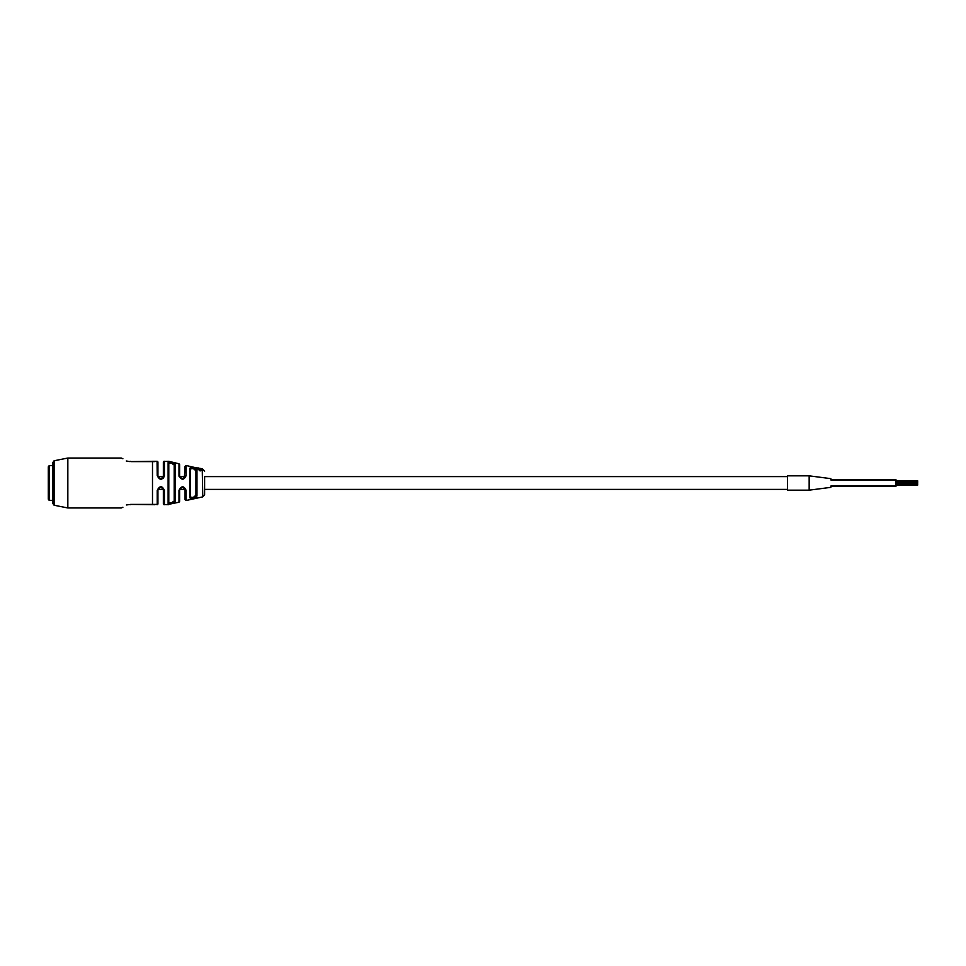 <?xml version="1.0" encoding="UTF-8"?>
<svg xmlns="http://www.w3.org/2000/svg" width="966" height="966" viewBox="0 0 966 966"><rect width="100%" height="100%" fill="white"/><g stroke="black" fill="none" stroke-linecap="round" stroke-linejoin="round"><path stroke-width="1.45" d="M830.869 478.653L809.158 475.84L787.447 475.84L787.447 490.16L809.158 490.16L809.158 475.84L809.158 490.16L830.869 487.347M830.869 479.74L895.989 479.74L895.989 486.26L830.869 486.26M917.7 483.869L895.989 483.869M122.887 507.259L121.281 507.959L67.837 507.959L54.096 505.23L52.647 503.189L52.647 462.811L54.096 460.77L54.096 505.23M67.837 507.959L67.837 458.041L54.096 460.77M171.803 462.352L168.108 462.424C170.62 461.688 173.011 462.303 175.281 464.272A0.869 0.809 180 0 0 174.206 465.057L174.206 476.6L174.206 465.057L171.489 463.161L168.784 463.221L168.784 502.779L171.489 502.839L174.206 500.943L174.206 465.057M174.327 502.779L175.281 501.728C173.011 503.697 170.632 504.312 168.108 503.576L168.108 462.424A0.869 0.821 180 0 1 168.784 463.221L168.784 502.779A0.869 0.821 180 0 1 168.108 503.576M192.041 467.399L189.819 468.148C192.379 466.88 194.758 467.508 196.967 470.019A0.869 0.749 180 0 0 195.917 470.756L195.917 495.244L195.917 470.756L193.2 468.474L190.483 468.908L190.483 497.092L193.2 497.526L195.917 495.244L195.917 489.4L195.917 495.244A0.869 0.749 180 0 0 196.967 495.981C194.77 498.492 192.391 499.108 189.819 497.852L192.645 498.504M198.32 469.343L198.489 468.703L197.837 468.896L200.107 470.611L202.305 469.874L201.64 469.343L200.095 470.237L198.489 468.703M197.837 468.896L200.107 470.949L202.305 469.874M201.64 469.343L201.822 470.092M202.244 469.198L202.739 496.874L186.136 500.485L185.061 499.639L185.061 490.052C183.419 486.586 181.608 486.586 179.628 490.052L179.628 501.378L179.628 490.052L178.976 490.378C181.511 485.608 183.89 485.62 186.136 490.414L185.061 490.052L185.061 499.639M178.976 490.378L178.976 502.223L167.311 504.614M164.413 490.33L163.351 490.052L163.351 503.745L163.351 490.052C161.66 486.574 159.849 486.574 157.929 490.052L157.229 490.317C159.716 485.56 162.119 485.56 164.413 490.33L164.413 504.542L168.446 504.711M154.753 504.711L130.784 504.397C117.671 508.43 117.671 508.43 130.784 504.397L157.229 504.421L152.495 504.397L152.495 461.289L157.06 461.289L154.753 461.289M154.898 461.603L130.784 461.603C117.671 457.57 117.671 457.57 130.784 461.603L154.089 461.289M163.387 478.279L164.413 475.67C162.119 480.44 159.728 480.44 157.229 475.683L157.06 461.289A0.869 0.869 0 0 1 157.929 462.159L157.929 475.948C159.849 479.426 161.66 479.426 163.351 475.948L163.351 462.159A0.869 0.869 90 0 1 164.22 461.289L164.631 461.289M178.976 463.777L179.628 464.622L179.628 475.948C181.608 479.414 183.419 479.414 185.061 475.948L186.136 475.586C183.902 480.38 181.511 480.392 178.976 475.622L178.976 463.777L168.941 461.35L164.413 461.458L168.446 461.289M198.066 468.256L186.136 465.515L186.136 475.586M168.784 476.6L168.784 463.221L168.784 476.6M190.483 476.6L190.483 497.092A0.869 0.773 180 0 1 189.819 497.852L189.819 468.148A0.869 0.773 180 0 1 190.483 468.908L190.483 476.6M787.447 476.6L204.599 476.6L204.599 494.725L204.599 489.4L787.447 489.4M130.784 504.397L126.401 504.964M178.976 475.683L179.096 476.6M196.074 497.345L196.967 495.981L196.967 470.019M164.22 461.289L164.413 461.458A0.869 0.821 180 0 0 163.351 462.255L163.351 475.948L164.413 475.67L164.413 461.458M152.495 504.397L154.089 504.711M157.06 504.711L157.06 504.711A0.869 0.869 0 0 0 157.929 503.841L157.929 490.052L157.929 503.841M126.292 460.999L129.891 461.579M164.449 504.711L164.22 504.711A0.869 0.869 53.9 0 1 163.351 503.841L163.351 503.745A0.869 0.821 180 0 0 164.413 504.542L164.22 504.711M130.784 504.711C119.651 507.693 119.651 507.693 130.784 504.711M130.784 461.289C119.651 458.307 119.651 458.307 130.784 461.289M190.483 468.896L193.297 468.51M174.206 489.4L174.206 500.943L174.206 489.4M184.349 477.772L185.061 466.361L186.136 465.515M157.229 475.683L157.929 475.948L157.929 462.34A0.869 0.761 180 0 0 157.229 461.579M178.976 475.622L179.628 475.948M175.281 464.272L175.281 501.728A0.869 0.809 180 0 1 174.206 500.943M157.929 503.66A0.869 0.761 180 0 1 157.229 504.421L157.229 490.317M199.153 468.232L202.244 468.739L197.656 468.281M197.837 467.87L198.61 468.027L197.837 468.184M200.481 468.727L202.244 468.739M200.481 468.474L202.244 468.788M49.169 500.364L49.169 465.636L48.3 466.832L48.3 499.168L49.169 500.364L52.647 500.364M186.136 490.414L186.136 500.485M158.001 489.4L163.266 489.4M179.712 489.4L184.977 489.4L185.061 490.04M158.001 476.6L163.266 476.6M179.712 476.6L184.977 476.6M895.989 479.957L830.869 479.957M895.989 486.043L830.869 486.043M917.7 483.169L895.989 483.169M917.7 484.63L895.989 484.63M917.7 483.942L895.989 483.942M917.7 481.261L895.989 481.261M917.7 485.053L895.989 485.053M917.7 482.505L895.989 482.505M917.7 481.805L895.989 481.805M917.7 480.839L895.989 480.839M202.739 496.874L204.599 494.725M122.887 458.741L121.281 458.041L67.837 458.041M202.739 469.126L204.599 471.275M178.976 502.223L179.628 501.378M52.647 465.636L49.169 465.636"/></g></svg>
